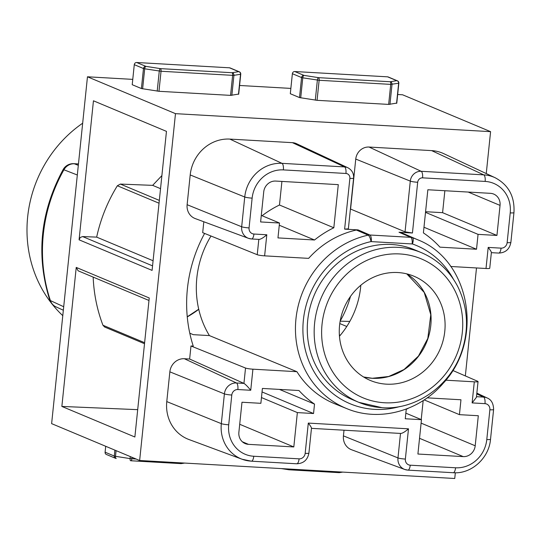 <?xml version="1.0" encoding="UTF-8"?>
<svg xmlns="http://www.w3.org/2000/svg" width="541" height="541" viewBox="0 0 541 541"><rect width="100%" height="100%" fill="white"/><g stroke="black" fill="none" stroke-linecap="round" stroke-linejoin="round"><path stroke-width="0.81" d="M455.333 472.766L454.744 478.494L139.639 460.499L51.625 423.637L87.466 76.788L132.768 79.378M396.627 103.128L388.654 104.406L390.73 84.376L319.136 80.284L317.067 100.322L388.654 104.406M317.067 100.322L299.504 97.583L301.574 77.552L292.377 73.698A2.32 2.144 -67.3 0 1 294.771 71.534L387.579 76.829A2.32 2.144 -67.3 0 1 388.235 76.984L397.432 80.832A2.32 2.144 112.7 0 0 396.769 80.683L387.579 76.829M292.377 73.698L290.307 93.728L299.504 97.583M139.639 460.499L175.48 113.657L490.586 131.652L402.572 94.783L397.676 94.506M290.855 88.406L239.582 85.478M175.48 113.657L87.466 76.788M238.534 94.1L230.567 95.378L158.973 91.294L141.411 88.555L143.48 68.518L134.283 64.67L132.214 84.7L141.411 88.555M490.586 131.652L486.258 173.566M476.499 267.957L465.341 375.927M134.871 437.006L149.242 297.983L76.234 267.41L61.863 406.433L134.871 437.006M79.081 239.819L93.451 100.795L166.459 131.368L152.089 270.392L79.081 239.819L80.264 237.465L82.624 236.566L152.562 265.861M62.783 315.667A122.259 113.116 -67.3 0 1 51.814 303.697M51.368 303.129A122.259 113.116 -67.3 0 1 56.379 147.571A122.259 113.116 -67.3 0 1 82.672 123.206M340.174 321.036A97.637 90.333 112.7 0 0 350.48 296.427M349.817 321.428L340.147 321.185M296.509 463.732A5.795 2.09 -86.7 0 0 296.732 463.779L251.409 461.189L242.131 459.255L188.951 439.529A38.364 35.496 -67.3 0 1 166.777 401.598L169.854 371.836A14.025 12.977 -67.3 0 1 184.353 358.724L189.634 359.028L243.937 383.4C245.472 384.32 247.737 386.605 250.733 390.271L237.871 389.534A5.883 5.444 112.7 0 0 231.791 395.031L228.715 424.793A30.222 27.963 112.7 0 0 253.77 456.252A5.795 2.09 -86.7 0 1 251.409 461.189A5.795 2.09 -86.7 0 1 251.18 461.142A36.017 33.319 -67.3 0 1 242.131 459.255A36.017 33.319 -67.3 0 1 221.323 423.65L224.4 393.889A11.679 10.806 -67.3 0 1 236.464 382.974L243.937 383.4L245.526 368.036L190.98 345.983L193.252 346.112A137.15 126.898 112.7 0 1 204.606 233.435M245.526 368.036A5.795 0.683 5.9 0 0 252.918 369.178L250.733 390.271M189.783 333.202L193.299 334.669L209.408 335.589L296.921 371.694L252.918 369.178M356.37 230.033L358.068 229.898L369.848 235.004L410.734 237.337L399.001 232.238L412.391 237.668A91.585 84.734 -67.3 0 1 417.611 239.724C470.278 260.14 484.256 339.674 443.228 383.251C419.255 411.41 378.95 422.115 346.855 408.651A91.585 84.734 -67.3 0 1 296.164 317.06A91.585 84.734 -67.3 0 1 368.144 235.146L356.37 230.033A91.76 84.896 112.7 0 0 308.634 258.368L264.623 255.852A5.795 0.683 -174.1 0 1 257.232 254.71L202.692 232.657L203.815 221.763M489.747 268.248A5.795 0.683 -174.1 0 1 486.014 268.498L488.192 247.413C490.268 250.05 491.329 251.741 491.377 252.491L489.747 268.248M450.734 266.483L486.014 268.498M445.791 380.195L474.301 381.824A5.795 0.683 5.9 0 0 478.041 381.574A5.795 0.683 5.9 0 0 477.703 381.297L452.695 370.429M346.774 326.494L339.782 323.565M340.309 335.244L339.356 334.845M476.52 249.245L439.955 247.156A101.694 94.087 112.7 0 0 423.393 232.894L427.85 189.756L490.444 193.333A11.591 10.725 -67.3 0 1 493.737 194.091A11.591 10.725 -67.3 0 1 500.046 205.397L496.942 235.443L478.061 234.361L476.52 249.245L423.975 227.24M399.001 232.238L412.445 233.002L405.053 231.832L350.419 208.995M417.611 239.724L405.906 234.632A91.76 84.896 112.7 0 0 400.651 232.562M296.921 371.694A91.76 84.896 112.7 0 0 335.021 403.884L346.855 408.651M408.611 408.117A101.694 94.087 -67.3 0 1 406.244 409.341L405.27 418.761L421.459 419.681L417.909 454.027L463.231 456.611A11.591 10.725 112.7 0 0 475.208 445.784L478.312 415.731L459.431 414.656L460.966 399.772L427.18 397.845M313.543 413.52L314.517 404.1A101.694 94.087 -67.3 0 1 298.977 390.521L262.405 388.438L260.87 403.315L241.983 402.24L238.879 432.286A11.591 10.725 112.7 0 0 245.195 443.593A11.591 10.725 112.7 0 0 248.488 444.35L293.81 446.94L297.361 412.594L313.543 413.52L262.047 391.948M351.914 399.441A81.123 75.057 -67.3 0 1 314.023 295.623A81.123 75.057 -67.3 0 1 414.595 249.793L421.486 252.681A81.123 75.057 -67.3 0 0 320.921 298.51A81.123 75.057 -67.3 0 0 358.811 402.328L351.914 399.441M386.409 384.157A56.494 52.267 -67.3 0 1 370.355 380.465A56.494 52.267 -67.3 0 1 343.968 308.16A56.494 52.267 -67.3 0 1 414 276.241A56.494 52.267 -67.3 0 1 443.221 340.1A56.494 52.267 -67.3 0 1 386.409 384.157M344.624 229.127L349.871 178.395A5.795 0.683 5.9 0 0 353.604 178.138L348.363 228.85L344.624 229.127L358.068 229.898M333.824 227.775A101.694 94.087 112.7 0 0 314.531 239.994L277.966 237.905L279.501 223.027L260.613 221.945L263.724 191.899A11.591 10.725 -67.3 0 1 275.694 181.066L338.287 184.643L333.824 227.775L279.474 205.012L281.915 181.424M189.634 359.028L190.98 345.983M187.125 204.708A14.025 12.977 112.7 0 0 195.233 218.578L248.42 238.31A11.679 10.806 -67.3 0 1 241.671 226.76L187.125 204.708L190.202 174.946A38.364 35.496 112.7 0 1 229.844 139.091L292.431 142.668A12.869 11.909 112.7 0 1 296.509 143.696L347.877 167.757A10.522 9.731 -67.3 0 0 344.549 166.919L292.431 142.668M405.053 231.832L410.294 181.12A10.522 9.731 -67.3 0 1 421.162 171.294L483.755 174.865A36.017 33.319 -67.3 0 1 495.157 177.739L443.789 153.678A38.364 35.496 112.7 0 0 431.637 150.614L369.05 147.044A12.869 11.909 112.7 0 0 355.755 159.068L350.588 209.002M253.77 456.252L299.092 458.842A5.883 5.444 112.7 0 0 305.171 453.344A5.795 0.683 -174.1 0 0 308.911 453.088L311.481 428.174C311.433 427.431 310.372 425.74 308.302 423.096L408.489 428.824L405.365 459.066A5.883 5.444 112.7 0 0 410.24 465.192A5.795 2.09 93.3 0 1 407.887 470.129A5.795 2.09 93.3 0 1 407.657 470.082A11.679 10.806 -67.3 0 1 404.722 469.466L351.535 449.74A14.025 12.977 -67.3 0 1 343.427 435.87L344.015 430.21M314.531 239.994L279.271 225.225M262.094 215.731A101.694 94.087 -67.3 0 1 279.474 205.012M279.501 223.027L261.289 215.399M425.584 211.707L442.592 212.681L444.858 190.73M478.061 234.361L425.517 212.356M496.942 235.443L442.592 212.681M314.517 404.1L279.433 389.405M297.361 412.594L261.465 397.561M293.81 446.94L239.71 424.279M459.431 414.656L424.198 399.9M423.177 400.563L421.209 419.579M421.459 419.681L405.851 413.148M210.997 236.018A93.045 86.087 112.7 0 0 209.408 335.589M339.45 336.245A82.861 76.666 112.7 0 0 360.813 285.242M266.808 234.767C263.433 237.695 260.863 239.244 259.092 239.399L251.579 238.966A5.795 2.09 93.3 0 1 251.349 238.919A11.679 10.806 -67.3 0 1 248.42 238.31L251.579 238.966A5.795 2.09 93.3 0 0 253.939 234.03L266.808 234.767L264.623 255.852M408.489 428.824C405.114 431.752 402.545 433.294 400.78 433.449L311.467 428.35M410.24 465.192L455.569 467.782A30.222 27.963 112.7 0 0 486.792 439.535L489.869 409.774A5.883 5.444 112.7 0 0 484.986 403.647L472.124 402.91L476.411 397.324L478.041 381.574M137.698 409.659L61.863 406.433M93.167 277.1C93.857 293.864 97.116 309.912 102.946 325.242L144.623 342.696M161.887 175.609L152.65 185.36L160.535 188.667M152.65 185.36L120.366 184.082L159.325 200.4M159.034 203.213L117.356 185.759C107.551 201.719 100.646 218.835 96.663 237.12L153.089 260.755M96.663 237.12L82.624 236.566M148.985 300.478L78.134 270.804L76.234 267.41M144.515 343.718L104.636 327.021L102.946 325.242M117.356 185.759L120.366 184.082M288.231 468.986A2.32 0.926 98.9 0 0 288.766 469.764M340.668 471.982A2.32 2.11 80.9 0 1 339.085 472.638M396.567 103.331L398.636 83.3A2.32 2.11 -99.1 0 0 396.769 80.683L390.156 81.745A2.32 2.11 -99.1 0 1 392.015 84.362L389.946 104.399M315.302 100.132L317.371 80.102A2.32 0.926 -81.1 0 1 318.561 77.661L390.156 81.745A2.32 0.839 -86.7 0 1 390.73 84.376L398.839 83.213L396.769 103.243M294.771 71.534L303.968 75.382A2.32 2.144 -67.3 0 0 301.574 77.552L302.777 77.823A2.32 0.926 -81.1 0 1 303.968 75.382L318.561 77.661A2.32 0.839 -86.7 0 1 319.136 80.284L302.777 77.823L300.708 97.86M229.485 67.801L136.684 62.506L145.874 66.354L160.467 68.633L232.062 72.717L238.682 71.655L229.485 67.801A2.32 2.144 -67.3 0 1 230.141 67.956L239.338 71.804A2.32 2.144 112.7 0 0 238.682 71.655A2.32 2.11 -99.1 0 1 240.542 74.273L233.922 75.334A2.32 2.11 -99.1 0 0 232.062 72.717A2.32 0.839 -86.7 0 1 232.637 75.348L161.042 71.256L158.973 91.294M134.283 64.67A2.32 2.144 -67.3 0 1 136.684 62.506M157.208 91.104L159.277 71.074A2.32 0.926 -81.1 0 1 160.467 68.633A2.32 0.839 -86.7 0 1 161.042 71.256L144.69 68.795A2.32 0.926 -81.1 0 1 145.874 66.354A2.32 2.144 -67.3 0 0 143.48 68.518L144.69 68.795L142.614 88.832M114.983 457.943L116.214 458.464A2.32 2.144 -67.3 0 1 115.551 458.308L106.354 454.46A2.32 2.144 -67.3 0 1 105.096 452.195L105.705 446.291M180.992 463.61A2.32 2.11 -99.1 0 0 182.574 462.954M130.672 460.736A2.32 0.926 -81.1 0 1 130.09 458.599L130.293 456.59M116.078 458.457A2.32 0.926 -81.1 0 1 115.497 456.327L130.09 458.599L136.129 459.032M78.452 164.018L74.36 163.781L78.317 165.336M488.192 247.413L501.061 248.143A5.883 5.444 112.7 0 0 507.14 242.645L510.217 212.884A30.222 27.963 112.7 0 0 485.155 181.424L422.568 177.847A4.727 4.375 112.7 0 0 417.686 182.27L412.445 233.002M305.171 453.344L308.302 423.096M472.124 402.91L474.301 381.824M381.872 407.637A81.123 75.057 -67.3 0 1 358.811 402.328L382.129 407.698C415.542 410.166 449.686 386.355 461.317 352.725C469.25 329.658 468.06 307.606 457.747 286.554C449.483 270.825 437.392 259.531 421.486 252.681M406.778 273.868A56.494 52.267 -67.3 0 1 428.08 338.179A56.494 52.267 -67.3 0 1 372.418 378.294A56.494 52.267 -67.3 0 1 363.586 376.982L372.316 378.274L388.688 376.502L404.08 369.503L418.457 356.073L427.809 338.436L430.785 314.706L424.232 292.431L406.764 273.861M349.871 178.395A4.727 4.375 112.7 0 0 345.949 173.472L283.362 169.901A30.222 27.963 112.7 0 0 252.133 198.141L249.063 227.91A5.883 5.444 112.7 0 0 253.939 234.03M237.871 389.534A5.795 2.09 93.3 0 0 236.464 382.974L184.353 358.724M231.791 395.031A5.795 0.683 5.9 0 1 224.4 393.889L169.854 371.836M228.715 424.793A5.795 0.683 5.9 0 1 221.323 423.65L166.777 401.598M455.569 467.782A5.795 2.09 93.3 0 1 453.209 472.719L407.887 470.129L404.722 469.466A11.679 10.806 -67.3 0 1 397.973 457.923L343.427 435.87M405.365 459.066A5.795 0.683 -174.1 0 1 397.973 457.923L400.502 433.436M476.479 396.681L483.586 397.087L476.763 393.916M484.986 403.647A5.795 2.09 -86.7 0 0 483.586 397.087A11.679 10.806 -67.3 0 1 487.279 398.02L476.844 393.131M485.155 181.424A5.795 2.09 -86.7 0 0 483.755 174.865L431.637 150.614M422.568 177.847A5.795 2.09 -86.7 0 0 421.162 171.294L369.05 147.044M417.686 182.27A5.795 0.683 -174.1 0 1 410.294 181.12L355.755 159.068M249.063 227.91A5.795 0.683 -174.1 0 1 241.671 226.76L244.742 196.998A36.017 33.319 -67.3 0 1 281.956 163.341L229.844 139.091M283.362 169.901A5.795 2.09 -86.7 0 0 281.956 163.341L344.549 166.919A5.795 2.09 -86.7 0 1 345.949 173.472M252.133 198.141A5.795 0.683 -174.1 0 1 244.742 196.998L190.202 174.946M257.232 254.71L258.821 239.379M500.046 205.397L468.215 192.062M248.488 444.35L242.341 441.774M475.208 445.784L421.101 423.123M463.231 456.611L419.532 438.311M384.489 402.761A75.327 69.694 112.7 0 0 456.766 294.622A75.327 69.694 112.7 0 0 335.278 287.684A75.327 69.694 112.7 0 0 384.489 402.761M453.372 279.115A85.789 79.371 112.7 0 0 412.431 243.964L370.991 241.597A85.789 79.371 112.7 0 0 304.218 344.543A85.789 79.371 112.7 0 0 400.015 406.507M77.316 175L63.926 169.779A154.841 143.264 112.7 0 0 50.408 300.593L63.703 306.727M198.75 309.344A107.199 99.179 -67.3 0 1 187.26 316.904M73.88 163.68A11.591 4.179 -86.7 0 1 74.36 163.781A11.591 10.766 111.4 0 0 63.926 169.779A11.591 0.555 -150.6 0 0 63.128 169.556A11.591 11.591 0 0 1 73.88 163.68L78.459 163.943M63.128 169.556C40.298 211.869 35.828 255.332 49.725 299.944A11.591 3.023 161.5 0 0 50.408 300.593A11.591 10.739 114.7 0 0 55.824 306.781M370.991 241.597A5.795 1.839 77.5 0 0 368.144 235.146L369.848 235.004A5.795 2.09 -86.7 0 1 371.275 241.57M412.161 243.91A5.795 2.09 -86.7 0 0 410.734 237.337L412.391 237.668A5.795 2.198 109.4 0 1 412.431 243.964M308.911 453.088C307.592 459.931 303.535 463.495 296.732 463.779A5.795 2.09 -86.7 0 0 299.092 458.842M486.792 439.535A5.795 0.683 5.9 0 0 490.525 439.285L493.602 409.517C493.473 403.552 491.37 399.718 487.279 398.02M489.869 409.774A5.795 0.683 5.9 0 0 493.602 409.517M501.061 248.143A5.795 2.09 93.3 0 1 498.701 253.08L491.356 252.661M507.14 242.645A5.795 0.683 5.9 0 0 510.873 242.395C509.554 249.232 505.497 252.796 498.701 253.08M510.217 212.884A5.795 0.683 5.9 0 0 513.95 212.633L510.873 242.395M339.667 471.928A2.32 0.839 93.3 0 1 339.011 472.645A2.32 0.839 93.3 0 1 338.903 472.624L288.894 469.764L281.415 468.601M289.658 469.067A2.32 0.839 93.3 0 1 288.894 469.764M398.649 83.077L398.839 83.213A2.32 2.32 0 0 0 397.432 80.832A2.32 2.144 112.7 0 1 398.697 83.098M240.556 74.049L238.473 94.303M230.567 95.378L232.637 75.348L233.922 75.334L231.852 95.365M240.603 74.07A2.32 2.144 112.7 0 0 239.338 71.804A2.32 2.32 0 0 1 240.752 74.185L238.682 94.215M132.004 457.301L131.855 458.788A2.32 0.839 -86.7 0 1 130.807 460.736L180.816 463.59A2.32 0.839 -86.7 0 0 180.917 463.617A2.32 0.839 -86.7 0 0 181.58 462.893M105.096 452.195L114.293 456.049L114.902 450.139M116.085 450.633L115.497 456.327L114.293 456.049A2.32 2.144 -67.3 0 0 115.551 458.308A2.32 2.32 0 0 0 115.97 458.437M49.725 299.944A11.591 11.591 0 0 0 55.872 306.801L63.344 310.236M187.247 316.789L198.716 309.209M353.604 178.138C353.895 173.478 351.988 170.016 347.877 167.757M453.209 472.719C471.265 474.214 489.03 458.213 490.525 439.285M513.95 212.633C514.863 196.586 508.594 184.954 495.157 177.739M288.651 469.744A2.32 2.32 0 0 0 289.002 469.791L339.011 472.645A2.32 2.32 0 0 0 339.511 472.618L342.744 472.104M184.65 463.069L181.418 463.59A2.32 2.32 0 0 1 180.917 463.617L130.908 460.763A2.32 2.32 0 0 1 130.564 460.716"/></g></svg>
